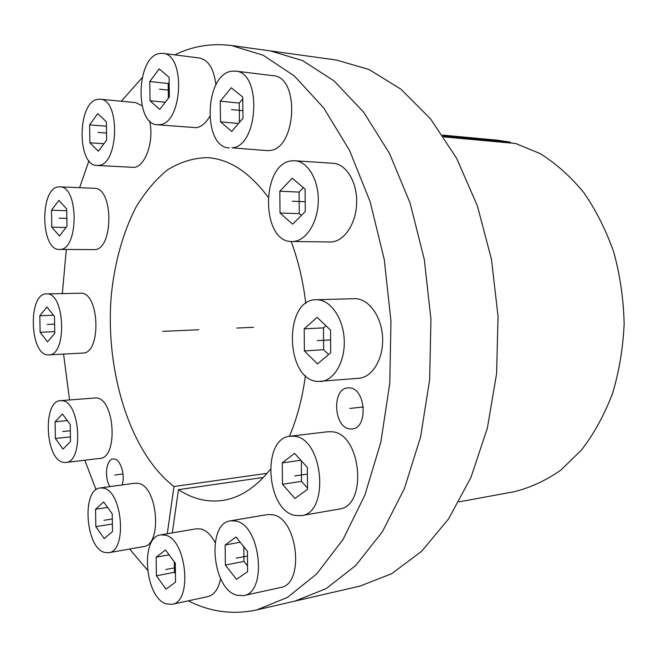 <?xml version="1.0" encoding="UTF-8"?>
<svg xmlns="http://www.w3.org/2000/svg" width="657" height="657" viewBox="0 0 657 657"><rect width="100%" height="100%" fill="white"/><g stroke="black" fill="none" stroke-linecap="round" stroke-linejoin="round"><path stroke-width="0.99" d="M231.469 45.53L270.421 50.909L302.524 60.551L334.076 80.934L363.584 112.084L389.461 153.327L410.149 203.21L424.299 259.507L430.951 319.376L429.662 379.59L420.595 436.93L404.449 488.455L382.349 531.841L355.733 565.505L326.127 588.623L295.018 601.089L326.127 588.623L355.733 565.505L382.349 531.841L404.449 488.455L420.595 436.93L429.662 379.59L430.951 319.376L424.299 259.507L410.149 203.21L389.461 153.327L363.584 112.084L334.076 80.934L302.524 60.551L270.421 50.909L336.433 60.033L369.037 69.502L400.959 89.196L430.713 119.073L456.714 158.46L477.417 205.961L491.502 259.49L498.039 316.37L496.602 373.611L487.346 428.183L470.97 477.352L448.591 518.899L421.622 551.313L391.58 573.775L359.954 586.118L256.698 609.926L287.429 597.41L316.699 573.914L343.028 539.528L364.89 495.058L380.855 442.136L389.782 383.154L390.964 321.158L384.255 259.515L370.096 201.576L349.475 150.281L323.729 107.945L294.443 76.04L263.194 55.254L231.469 45.53C211.513 43.009 192.6 46.121 174.737 54.868M442.58 135.104L498.022 140.253L510.251 142.158L510.087 142.98M443.787 136.902L515.605 143.481L540.029 153.541C555.847 163.379 570.407 176.363 583.712 192.476C595.998 210.224 606.033 230.18 613.827 252.362C620.101 275.431 623.542 299.198 624.15 323.655C623.066 348.005 619.19 371.312 612.513 393.584C604.374 414.797 594.076 433.554 581.634 449.873L560.906 470.059C545.819 480.612 530.1 487.864 513.741 491.797L458.98 501.874M443.163 135.966L510.251 142.158M349.59 387.901C365.842 388.377 368.363 428.2 352.177 428.955L349.861 428.931C333.575 427.625 331.678 388.377 347.873 387.893L349.59 387.901M172.29 532.893L178.482 489.662L263.432 477.425M167.272 533.747L173.99 486.517C129.7 452.64 104.668 369.858 111.386 294.393C114.844 261.782 122.949 232.89 135.695 207.702C144.901 192.271 155.495 179.673 167.478 169.892C180.108 162.024 193.462 157.935 207.555 157.631C229.219 159.068 249.364 172.183 267.974 196.977M291.191 241.48C298.262 260.591 303.132 281.245 305.784 303.435M305.423 375.599C302.417 398.093 297.079 418.337 289.4 436.33M270.273 469.451C255.869 487.437 240.068 497.751 222.879 500.404C207.44 502.556 192.641 498.975 178.482 489.662M188.288 600.835C210.158 611.946 232.956 614.977 256.698 609.926M142.142 77.698L121.323 101.235M88.95 160.76L79.628 187.68M66.291 249.463L62.349 293.58M63.573 354.123L69.543 399.908M84.827 460.204L96.037 489.728M129.61 549.03L147.431 570.087M109.933 486.615C104.069 477.696 106.122 459.218 113.07 458.947L114.49 459.013C120.74 459.818 125.446 475.676 122.112 484.948M173.99 486.517L267.12 473.311M157.31 124.756L159.922 124.649C182.703 123.081 185.75 54.203 162.879 53.357L158.994 53.587C136.114 57.759 134.693 124.534 157.31 124.756L196.443 127.68C201.436 126.793 205.838 123.089 209.64 116.585M162.879 53.357L199.572 58.03C208.589 60.083 214.034 69.059 215.907 84.967M159.191 68.895L149.771 81.517L150.026 100.759L159.725 109.399L169.35 96.965L169.095 77.304L159.191 68.895M169.161 82.256L168.192 83.529L168.373 98.222M149.771 81.517L168.192 83.529M150.026 100.759L165.26 102.237M266.742 150.593L269.444 150.527C296.414 149.558 300.249 76.812 273.148 75.695L235.436 71.096C262.209 72.114 258.538 146.766 231.905 147.817L266.742 150.593M235.436 71.096L231.092 71.293C204.294 75.374 202.726 147.735 229.236 147.899M231.264 87.775L220.276 101.145L220.497 121.857L231.732 131.4L242.975 118.252L242.762 97.064L231.264 87.775M242.778 98.854L239.23 103.075L239.435 122.391M220.276 101.145L239.23 103.075M220.497 121.857L238.532 123.442M330.101 241.965L330.832 241.957C343.948 241.743 356.102 223.98 356.652 203.144C357.383 182.317 346.28 163.954 333.107 163.289L294.878 160.751C307.919 161.4 318.957 180.24 318.267 201.633C317.75 223.027 305.735 241.283 292.751 241.505L330.101 241.965M294.878 160.751L292.061 160.817C260.648 162.78 260.747 242.827 292.028 241.513M292.209 178.203L279.833 191.212L280.03 213.032L292.603 224.193L305.283 211.464L305.103 189.109L292.209 178.203M303.394 187.664L299.091 192.09L299.272 213.624L301.333 215.422M279.833 191.212L299.091 192.09M280.03 213.032L299.272 213.624M355.199 298.672L316.14 299.732C283.512 299.042 285.039 379.935 317.602 381.462L358.812 378.284C372.42 377.356 383.647 358.706 382.604 337.657C381.733 316.608 368.848 298.73 355.199 298.672M320.682 381.487C334.175 380.575 345.286 361.449 344.219 339.817C343.324 318.185 330.512 299.806 316.978 299.732L316.14 299.732M317.109 317.339L304.199 328.82L304.38 350.92L317.471 363.929L330.701 352.776L330.537 330.126L317.109 317.339M325.946 325.757L323.474 327.909L323.638 349.721L328.59 354.55M304.199 328.82L323.474 327.909M304.38 350.92L323.638 349.721M332.204 431.789L327.933 431.723L290.189 436.223C261.626 437.866 266.069 510.473 295.083 515.449L301.325 515.646L339.061 509.085C367.936 506.448 361.358 433.563 332.204 431.789M301.325 515.646C329.929 513.117 323.293 438.235 294.41 436.297L290.189 436.223M294.558 453.355L282.264 462.857L282.461 484.258L294.944 498.474L307.525 489.317L307.353 467.39L294.558 453.355M282.264 462.857L300.898 460.311M282.461 484.258L301.489 481.392L307.517 488.118M301.325 460.779L301.489 481.392M272.836 514.768L267.424 514.571L230.525 520.812C206.487 523.144 211.8 588.754 236.651 595.217L243.575 595.628L280.523 587.522C304.971 584.385 297.851 518.373 272.836 514.768M243.575 595.628C267.719 592.614 260.574 524.894 235.863 521.05L230.525 520.812M236.027 537.032L225.154 544.99L225.367 565.069L236.479 579.31L247.607 571.664L247.393 551.133L236.027 537.032M225.154 544.99L240.216 542.222M225.367 565.069L243.969 561.407L247.549 565.891M243.821 546.69L243.969 561.407M215.159 542.542C211.143 535.061 206.487 530.544 201.19 529.008L196.484 528.762L160.669 534.872C140.007 536.769 144.819 597.689 166.196 603.865L172.035 604.325L207.916 596.613C214.231 594.946 218.469 588.951 220.612 578.628M172.035 604.325C192.821 601.96 186.588 539.085 165.293 535.151L160.669 534.872M165.49 549.958L156.152 557.202L156.399 575.819L165.999 589.124L175.534 582.151L175.288 563.148L165.49 549.958M156.152 557.202L169.104 554.828M156.399 575.819L174.434 572.296L175.427 573.635M174.302 561.825L174.434 572.296M138.307 483.355L135.03 483.191L100.242 487.937C81.567 488.98 85.353 547.626 104.447 552.397L108.627 552.726L143.456 546.599C162.616 545.129 157.746 485.991 138.307 483.355M108.627 552.726C127.425 551.363 122.53 490.91 103.461 488.126L100.242 487.937M103.675 501.964L95.569 509.224L95.84 526.643L104.233 538.6L112.495 531.579L112.232 513.823L103.675 501.964M95.569 509.224L107.617 507.434M95.84 526.643L112.38 524.015M96.365 397.896L60.485 400.647C42.541 400.754 45.169 459.539 63.244 462.323L65.799 462.471L99.913 458.414C118.35 458.019 114.852 398.758 96.365 397.896M65.799 462.471C83.85 462.158 80.318 401.649 62.218 400.713L60.485 400.647M62.44 413.984L55.089 421.761L55.369 438.465L63.023 449.101L70.513 441.52L70.233 424.504L62.44 413.984M55.089 421.761L67.343 420.603M55.369 438.465L70.439 436.897M80.721 293.219L46.417 293.901C28.046 293.014 29.434 354.419 47.756 354.92L82.774 353.055C101.638 353.753 99.527 291.88 80.721 293.219M48.832 354.936C67.285 355.692 65.109 292.554 46.713 293.901L46.417 293.901M46.934 307.041L39.831 315.73L40.118 332.278L47.526 341.821L54.769 333.313L54.482 316.452L46.934 307.041M39.831 315.73L53.546 315.286M40.118 332.278L54.745 331.662M93.779 249.619L94.082 249.611C113.587 250.802 113.891 187.409 94.296 188.296L59.795 186.843C78.988 185.906 78.799 250.637 59.705 249.422L93.779 249.619M59.795 186.843L58.662 186.884C39.601 187.746 40.414 250.662 59.409 249.422M58.884 200.352L51.517 210.256L51.804 227.207L59.475 235.994L66.989 226.263L66.71 208.983L58.884 200.352M51.517 210.256L66.735 210.683M51.804 227.207L66.061 227.47M96.957 165.457L98.55 165.4C118.786 164.784 120.494 99.264 100.127 99.215L97.54 99.363C77.28 102.254 76.82 165.843 96.957 165.457L133.88 167.371C145.378 166.821 154.452 140.655 149.574 120.855M100.127 99.215L135.621 102.599L142.043 105.744M97.762 113.587L89.607 124.887L89.886 142.783L98.328 151.225L106.648 140.097L106.377 121.841L97.762 113.587M89.607 124.887L106.442 126.226M89.886 142.783L103.921 143.752M253.495 327.309L236.824 328.048M198.833 329.748L162.624 331.366M114.729 475.019L122.999 473.943M349.729 408.432L363.378 407.003M159.454 89.163L169.26 90.19M231.502 109.604L242.901 110.705M292.406 201.214L305.201 201.715M317.29 340.655L330.602 339.915M294.747 475.931L307.402 474.083M236.257 558.179L247.443 556.011M165.745 569.553L175.345 567.705M103.954 520.295L112.306 518.989M62.727 431.55L70.34 430.787M47.23 324.443L54.613 324.164M59.179 218.19L66.858 218.37M98.041 132.418L106.541 133.059"/></g></svg>
